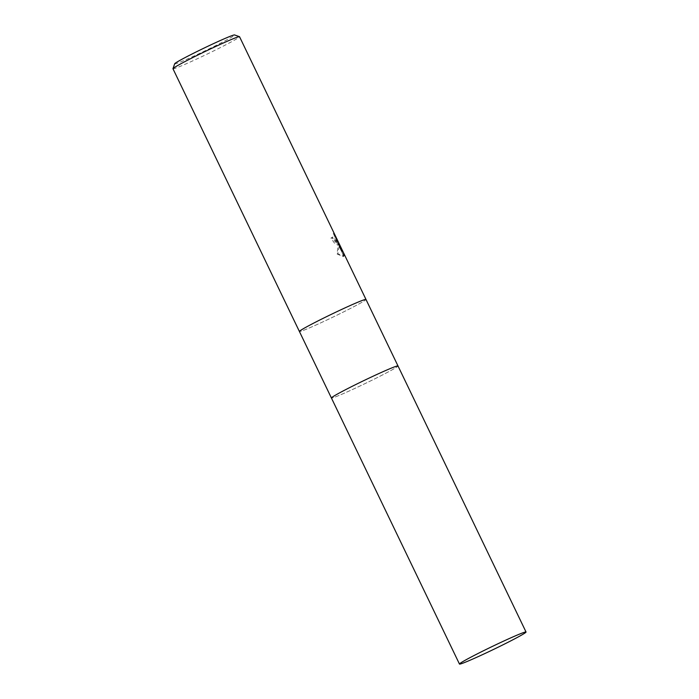 <?xml version="1.0" encoding="UTF-8"?>
<svg xmlns="http://www.w3.org/2000/svg" width="699" height="699" viewBox="0 0 699 699"><rect width="100%" height="100%" fill="white"/><g stroke="black" fill="none" stroke-linecap="round" stroke-linejoin="round"><path stroke-width="0.52" stroke-dasharray="3.5 2.62" d="M365.088 300.325A36.942 1.608 154.3 0 0 365.979 299.443A36.942 1.608 154.3 0 1 365.088 300.325A36.942 1.608 154.3 0 1 329.229 318.901A36.942 1.608 154.3 0 1 299.408 331.492A36.942 1.608 154.3 0 0 329.159 318.936A36.942 1.608 154.3 0 0 365.088 300.325M397.093 366.844A36.942 1.608 154.3 0 0 397.993 365.961A36.942 1.608 154.3 0 1 397.093 366.844A36.942 1.608 154.3 0 1 361.243 385.42A36.942 1.608 154.3 0 1 331.422 398.002A36.942 1.608 154.3 0 0 361.165 385.455A36.942 1.608 154.3 0 0 397.093 366.844M174.698 63.758A33.246 1.45 154.3 0 0 200.823 52.844A33.246 1.45 154.3 0 0 233.807 35.789A33.246 1.45 154.3 0 0 234.558 34.95M172.968 68.755A36.942 1.608 154.3 0 0 202.719 56.217A36.942 1.608 154.3 0 0 238.639 37.597A36.942 1.608 154.3 0 0 239.539 36.715M334.908 234.864L336.813 239.311L336.761 241.382L338.456 244.895L338.875 243.811L339.164 246.38L343.891 256.183L344.17 255.668L338.648 242.798L343.017 251.727M333.274 233.396L342.431 252.217L337.993 243.112L343.524 255.965L343.017 256.638L337.075 253.964L338.229 244.117L337.94 245.148L334.847 243.602L330.889 238.123A36.199 1.581 154.3 0 0 332.331 237.258L333.685 239.547L336.376 241.627L336.149 239.617L333.274 233.396L333.93 233.09M332.331 237.258L332.986 236.961A36.942 1.608 -25.7 0 1 331.562 237.817L338.36 244.903A9.716 2.446 -115 0 0 338.456 244.895M336.761 241.382A5.898 1.485 65 0 1 336.665 241.365L332.986 236.961M341.365 250.12L342.047 249.805M335.057 237.005L335.738 236.69M339.164 246.38L337.757 253.65L343.821 256.245A13.368 3.364 -115 0 0 343.891 256.183M338.229 244.117L338.884 243.811M337.075 253.964L337.757 253.65M330.889 238.123L331.562 237.817M338.368 244.903L336.665 241.365M343.104 253.746L343.768 253.431M337.993 243.112L338.648 242.798M343.524 255.965L344.17 255.668M343.821 256.245L339.164 246.572M338.596 244.851L337.94 245.148M336.97 241.356L336.324 241.662M342.431 252.217L334.157 235.021M343.663 256.332L343.017 256.638"/><path stroke-width="1.05" d="M526.032 632.01L397.993 365.953A36.942 1.608 154.3 0 0 368.242 378.5A36.942 1.608 154.3 0 0 332.313 397.111A36.942 1.608 154.3 0 1 368.242 378.5A36.942 1.608 154.3 0 1 397.993 365.953A36.942 1.608 154.3 0 0 397.993 365.953L365.979 299.443A36.942 1.608 154.3 0 0 336.228 311.99A36.942 1.608 154.3 0 0 300.308 330.601A36.942 1.608 154.3 0 0 299.408 331.483A36.942 1.608 154.3 0 0 299.408 331.492L172.968 68.755A36.942 1.608 154.3 0 1 172.968 68.677A36.942 1.608 154.3 0 1 173.868 67.873A36.942 1.608 154.3 0 1 209.062 49.603A36.942 1.608 154.3 0 1 239.477 36.671A36.942 1.608 154.3 0 1 239.539 36.715L365.979 299.443A36.942 1.608 154.3 0 0 365.979 299.443A36.942 1.608 154.3 0 0 336.228 311.99A36.942 1.608 154.3 0 0 300.308 330.601A36.942 1.608 154.3 0 0 299.408 331.483L331.413 398.002A36.942 1.608 154.3 0 0 331.422 398.002L459.461 664.05A36.942 1.608 154.3 0 0 489.213 651.503A36.942 1.608 154.3 0 0 525.132 632.892A36.942 1.608 154.3 0 0 526.032 632.01A36.942 1.608 154.3 0 0 496.281 644.557A36.942 1.608 154.3 0 0 460.361 663.168A36.942 1.608 154.3 0 0 459.461 664.05M239.477 36.671L234.558 34.95A33.246 1.45 154.3 0 0 207.184 46.597A33.246 1.45 154.3 0 0 175.501 63.032A33.246 1.45 154.3 0 0 174.698 63.758L172.968 68.677M332.313 397.111A36.942 1.608 154.3 0 0 331.413 398.002A36.942 1.608 154.3 0 1 332.313 397.111"/></g></svg>
